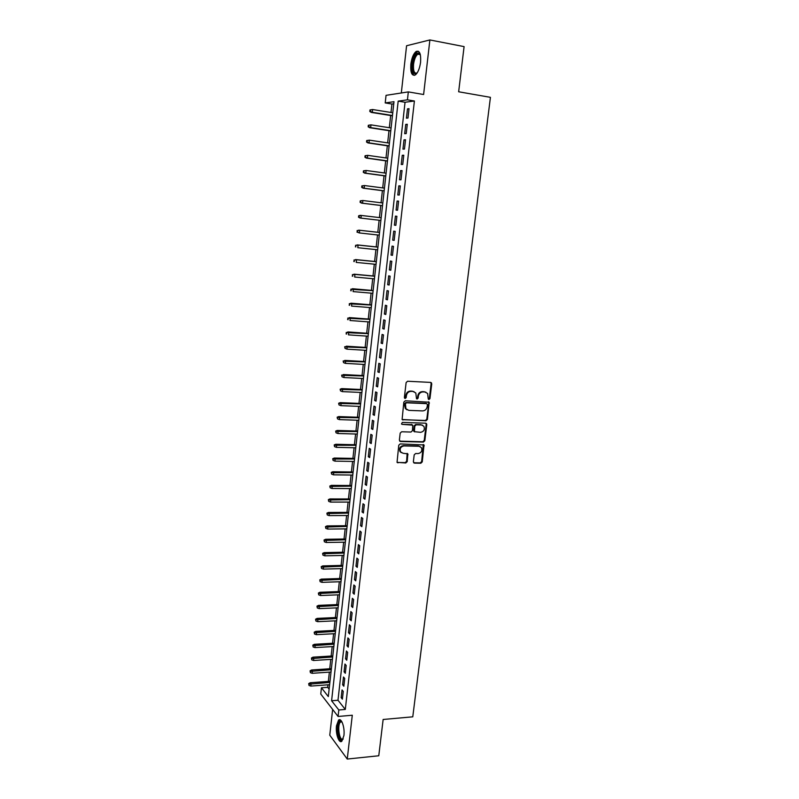 <?xml version="1.0" encoding="UTF-8"?>
<svg xmlns="http://www.w3.org/2000/svg" width="799" height="799" viewBox="0 0 799 799"><rect width="100%" height="100%" fill="white"/><g stroke="black" fill="none" stroke-linecap="round" stroke-linejoin="round"><path stroke-width="1.2" d="M428.953 399.53L429.952 398.601L431.75 383.86L430.651 382.411L407.58 381.243L406.122 382.581L404.374 397.483L405.163 398.501L406.182 397.562L406.401 395.635C406.981 392.928 408.529 391.5 411.056 391.35L412.993 391.44L415.81 392.978L416.499 398.681L417.118 399.021L418.127 398.082L418.356 396.164C418.926 393.478 420.464 392.059 422.971 391.9L424.888 391.989L427.645 393.478L428.184 398.521L428.953 399.53M428.384 399.25L429.343 398.321L431.13 383.61L430.691 382.411M404.584 398.222L405.592 397.283L405.812 395.365L406.401 395.635M416.549 398.741L417.527 397.802L417.757 395.895L418.356 396.164M343.92 735.569C344.978 727.599 341.393 717.362 338.576 720.089L336.499 725.772C335.45 733.612 338.966 743.929 341.842 741.222L343.92 735.569M420.584 62.212C421.083 53.743 419.575 50.177 416.069 51.506C413.453 53.733 411.705 57.977 410.836 64.26C410.326 72.669 411.835 76.225 415.36 74.906C417.947 72.729 419.685 68.504 420.584 62.212M413.363 461.742L414.461 463.12L420.833 463.23L422.252 461.892L423.999 444.953L400.209 443.914L398.761 445.253L397.043 462.331L405.772 462.981L407.21 461.642L407.83 453.852L403.056 453.273L400.579 451.894C399.5 448.678 400.609 446.691 403.924 445.932L418.996 446.281L421.393 447.59C422.511 450.786 421.423 452.783 418.117 453.582L415.62 453.532L414.192 454.871L413.363 461.742M338.816 709.981L338.087 716.473L320.759 694.041L321.438 687.789L328.309 696.568L393.987 101.703L385.218 102.921L386.047 95.341L408.329 91.895L407.44 99.835L398.182 101.123L331.595 700.763L338.816 709.981L345.298 709.432L414.401 101.004L407.44 99.835M408.329 91.895L423.61 94.512L429.882 39.95L464.089 46.612L458.656 91.775L490.426 97.338L412.773 716.823L383.14 719.48L378.776 755.764L347.255 759.05L352.289 715.235L338.087 716.473M425.987 420.783L427.415 419.455L429.163 402.227L405.283 400.788L403.825 402.127L402.107 419.485L425.987 420.783L425.378 420.484L426.816 419.155L428.783 402.916L428.384 401.767M426.796 424.609L424.828 440.748L423.4 442.077L400.489 441.497L399.37 440.089L400.189 433.118L401.637 431.77L410.986 432.049L412.434 430.711L412.763 425.158L402.117 424.349L401.478 423.999L402.346 422.411L425.697 423.19L426.796 424.609L426.187 424.299L424.229 440.429L424.828 440.748M332.644 709.432L329.777 735.19L347.255 759.05M429.882 39.95L406.581 45.743L401.318 92.984M407.979 118.032L409.038 108.664L407.49 108.854L406.431 118.192L407.979 118.032M406.222 133.583L407.28 124.264L405.732 124.404L404.693 133.693L406.222 133.583M404.474 149.063L405.522 139.785L403.994 139.875L402.956 149.123L404.474 149.063M402.736 164.464L403.785 155.236L402.257 155.276L401.218 164.474L402.736 164.464M401.008 179.795L402.047 170.606L400.529 170.596L399.5 179.755L401.008 179.795M399.29 195.046L400.319 185.907L398.811 185.847L397.792 194.966L399.29 195.046M397.572 210.227L398.601 201.128L397.103 201.028L396.084 210.097L397.572 210.227M395.865 225.338L396.893 216.279L395.405 216.13L394.386 225.158L395.865 225.338L394.386 225.158M394.177 240.369L395.185 231.36L393.707 231.161L392.699 240.149L394.177 240.369M392.479 255.34L393.498 246.362L392.029 246.122L391.021 255.071L392.479 255.34M390.801 270.232L391.81 261.303L390.351 261.013L389.343 269.912L390.801 270.232M389.133 285.053L390.132 276.164L388.684 275.835L387.685 284.694L389.133 285.053M387.465 299.805L388.464 290.956L387.016 290.586L386.027 299.405L387.465 299.805M385.807 314.486L386.796 305.687L385.368 305.268L384.379 314.037L385.807 314.486M384.159 329.098L385.148 320.339L383.72 319.88L382.731 328.609L384.159 329.098M382.511 343.64L383.5 334.921L382.082 334.421L381.103 343.111L382.511 343.64M380.883 358.122L381.862 349.443L380.454 348.893L379.475 357.543L380.883 358.122M379.255 372.524L380.234 363.885L378.826 363.295L377.857 371.915L379.255 372.524M377.637 386.866L378.606 378.267L377.208 377.637L376.249 386.207L377.637 386.866M376.029 401.138L376.988 392.589L375.6 391.909L374.641 400.439L376.029 401.138M374.421 415.35L375.38 406.831L374.002 406.122L373.043 414.611L374.421 415.35M372.823 429.492L373.782 421.013L372.414 420.254L371.455 428.713L372.823 429.492M371.235 443.565L372.184 435.125L370.826 434.336L369.877 442.746L371.235 443.565M369.657 457.577L370.606 449.178L369.248 448.349L368.309 456.718L369.657 457.577M368.079 471.52L369.028 463.16L367.68 462.291L366.741 470.631L368.079 471.52M366.511 485.402L367.45 477.083L366.112 476.174L365.183 484.474L366.511 485.402M364.953 499.225L365.892 490.946L364.554 489.987L363.625 498.246L364.953 499.225M363.405 512.978L364.334 504.738L363.006 503.75L362.077 511.969L363.405 512.978M361.857 526.671L362.786 518.471L361.468 517.442L360.539 525.622L361.857 526.671M360.319 540.304L361.238 532.134L359.93 531.065L359.011 539.215L360.319 540.304M358.781 553.877L359.7 545.737L358.401 544.638L357.493 552.748L358.781 553.877M357.263 567.38L358.172 559.29L356.883 558.141L355.974 566.221L357.263 567.38M355.745 580.833L356.654 572.773L355.365 571.595L354.456 579.625L355.745 580.833M354.237 594.216L355.136 586.186L353.857 584.978L352.958 592.978L354.237 594.216M352.729 607.54L353.627 599.55L352.359 598.301L351.46 606.271L352.729 607.54M351.23 620.803L352.129 612.853L350.861 611.565L349.972 619.495L351.23 620.803M349.742 634.006L350.631 626.096L349.373 624.778L348.484 632.668L349.742 634.006M348.254 647.16L349.143 639.28L347.895 637.922L347.006 645.782L348.254 647.16M346.776 660.244L347.665 652.403L346.416 651.005L345.538 658.835L346.776 660.244M345.308 673.277L346.187 665.467L344.948 664.039L344.079 671.829L345.308 673.277M343.84 686.251L344.719 678.471L343.49 677.013L342.621 684.773L343.84 686.251M414.401 101.004L405.043 102.262L337.987 700.254L345.298 709.432M342.042 689.927L341.163 697.647L342.381 699.165L343.26 691.425L342.042 689.927M393.757 103.78L391.929 104.03L391.001 112.489M390.671 115.515L389.323 127.72M388.993 130.686L387.655 142.871M387.335 145.788L385.997 157.952M385.677 160.819L384.339 172.964M384.029 175.78L382.701 187.905M382.391 190.671L381.063 202.776M380.763 205.483L379.425 217.578M379.135 220.234L377.807 232.279M377.518 234.946L376.199 246.901M375.9 249.598L374.601 261.463M374.302 264.179L373.003 275.945M372.704 278.691L371.415 290.377M371.106 293.143L369.837 304.729M369.528 307.525L368.259 319.021M367.949 321.837L366.691 333.243M366.381 336.079L365.133 347.395M364.813 350.272L363.585 361.498M363.265 364.384L362.037 375.52M361.717 378.436L360.499 389.493M360.179 392.429L358.971 403.395M358.641 406.351L357.443 417.228M357.113 420.214L355.925 431.011M355.595 434.017L354.416 444.723M354.087 447.75L352.908 458.376M352.579 461.423L351.41 471.969M351.081 475.035L349.922 485.502M349.582 488.589L348.444 498.976M348.094 502.082L346.966 512.379M346.616 515.515L345.498 525.732M345.148 528.888L344.029 539.025M343.68 542.191L342.571 552.259M342.222 555.445L341.123 565.432M340.774 568.638L339.675 578.546M339.325 581.782L338.237 591.61M337.877 594.856L336.808 604.603M336.449 607.879L335.38 617.547M335.021 620.843L333.962 630.441M333.602 633.747L332.554 643.265M332.184 646.601L331.146 656.049M330.776 659.395L329.747 668.763M329.368 672.129L328.349 681.427M327.98 684.813L327.7 687.33L329.128 689.128M327.7 687.33L321.438 687.789M391.929 104.03L385.218 102.921M405.043 102.262L398.182 101.123M337.987 700.254L331.595 700.763M407.49 108.854L408.988 109.103M405.732 124.404L407.24 124.634M403.994 139.875L405.493 140.105M402.257 155.276L403.755 155.485M400.529 170.596L402.027 170.806M398.811 185.847L400.309 186.047M397.103 201.028L398.591 201.208M395.405 216.13L396.883 216.309M392.699 240.149L394.177 240.309M391.021 255.071L392.499 255.221M389.343 269.912L390.821 270.062M387.685 284.694L389.153 284.824M386.027 299.405L387.495 299.525M384.379 314.037L385.847 314.157M382.731 328.609L384.199 328.719M381.103 343.111L382.561 343.21M379.475 357.543L380.933 357.632M377.857 371.915L379.315 371.994M376.249 386.207L377.707 386.277M374.641 400.439L376.099 400.509M373.043 414.611L374.501 414.661M371.455 428.713L372.913 428.753M369.877 442.746L371.325 442.786M368.309 456.718L369.747 456.748M366.741 470.631L368.179 470.641M365.183 484.474L366.621 484.484M363.625 498.246L365.063 498.256M362.077 511.969L363.515 511.959M360.539 525.622L361.977 525.612M359.011 539.215L360.439 539.195M357.493 552.748L358.921 552.718M355.974 566.221L357.393 566.181M354.456 579.625L355.885 579.585M352.958 592.978L354.376 592.928M351.46 606.271L352.878 606.211M349.972 619.495L351.39 619.435M348.484 632.668L349.902 632.598M347.006 645.782L348.424 645.702M345.538 658.835L346.946 658.746M344.079 671.829L345.478 671.739M342.621 684.773L344.019 684.663M341.163 697.647L342.571 697.537M425.857 392.169L424.888 391.989M417.757 395.895C418.326 393.208 419.865 391.79 422.371 391.64L424.279 391.72M414.012 391.63L412.993 391.44M405.812 395.365C406.381 392.659 407.939 391.24 410.466 391.081L412.394 391.17M402.267 419.675L425.378 420.484M427.435 404.644L426.666 403.635L406.471 402.796L405.453 403.735L405.922 408.778L408.808 410.376L422.601 410.906C425.098 410.736 426.626 409.318 427.195 406.641L427.435 404.644M407.041 409.847L405.333 408.499L404.624 405.473L404.863 403.455L405.882 402.516L426.057 403.355M399.69 441.148L422.801 441.757L424.229 440.429M412.034 424.688L402.117 424.349M420.624 432.329C423.969 431.53 425.048 429.512 423.87 426.267L421.512 424.978L416.209 424.808L414.771 426.147L414.421 431.68L420.624 432.329M422.451 425.168L421.512 424.978M414.561 431.84L413.622 430.451L414.172 425.837L415.61 424.509L420.903 424.678M426.187 424.299L425.827 423.2M420.054 446.501L418.996 446.281M401.308 452.673L399.999 451.555C398.921 448.349 400.029 446.361 403.345 445.602L418.406 445.962M397.143 462.471L405.193 462.631L406.621 461.293L407.14 453.373M413.652 462.751L420.234 462.881L421.662 461.552L423.29 444.484M369.967 109.942L369.807 111.48L370.366 111.411L370.536 109.872L369.967 109.942L372.614 109.523L372.324 112.289L371.305 112.409L392.429 115.795M370.366 111.411L372.324 112.289L392.459 115.515M370.536 109.872L372.614 109.523L392.758 112.769M371.305 112.409L369.807 111.48M417.118 72.999C413.692 75.196 412.174 72.31 412.564 64.32C413.872 56.539 416.039 52.774 419.056 53.044L420.314 54.572M417.747 54.182L420.334 54.662L419.565 53.942L417.747 54.182C415.65 55.95 414.242 59.356 413.542 64.379C413.133 71.111 414.341 73.957 417.168 72.919M418.466 51.296L417.158 51.785C414.551 53.992 412.813 58.217 411.944 64.449C411.425 70.392 412.214 74.037 414.301 75.376M343.151 739.105L341.962 740.004C337.807 741.033 336.219 721.457 340.404 721.117L341.882 721.757M341.982 721.956L340.524 722.036C337.198 724.184 339.046 740.184 342.531 739.235L343.23 738.885M340.024 719.809L339.595 720.069C335.73 722.546 337.438 740.993 341.592 741.392M368.329 125.273L368.169 126.811L368.729 126.751L368.898 125.223L368.329 125.273L370.976 124.864L370.676 127.62L369.667 127.71L390.751 130.956M368.729 126.751L370.676 127.62L390.781 130.716M368.898 125.223L370.976 124.864L391.081 127.99M369.667 127.71L368.169 126.811M366.701 140.534L366.541 142.062L367.101 142.022L367.26 140.504L366.701 140.534L369.338 140.145L369.038 142.881L368.029 142.941L389.083 146.047M367.101 142.022L369.038 142.881L389.113 145.847M367.26 140.504L369.338 140.145L389.413 143.131M368.029 142.941L366.541 142.062M365.083 155.725L364.923 157.233L365.473 157.223L365.632 155.705L365.083 155.725L367.7 155.346L367.41 158.072L366.411 158.102L387.425 161.068M365.473 157.223L367.41 158.072L387.445 160.909M365.632 155.705L367.7 155.346L387.745 158.202M366.411 158.102L364.923 157.233M363.465 170.836L363.305 172.344L363.855 172.344L364.014 170.836L363.465 170.836L366.082 170.477L365.792 173.193L364.793 173.183L385.777 176.01M363.855 172.344L365.792 173.193L385.787 175.89M364.014 170.836L366.082 170.477L386.087 173.203M364.793 173.183L363.305 172.344M361.857 185.877L361.697 187.375L362.247 187.395L362.406 185.897L361.857 185.877L364.464 185.538L364.174 188.234L363.185 188.194L384.139 190.891M362.247 187.395L364.174 188.234L384.149 190.811M362.406 185.897L364.464 185.538L384.439 188.135M363.185 188.194L361.697 187.375M360.259 200.849L360.099 202.337L360.649 202.377L360.808 200.889L360.259 200.849L362.866 200.519L362.576 203.216L361.587 203.136L382.501 205.703M360.649 202.377L362.576 203.216L382.501 205.653M360.808 200.889L362.866 200.519L382.801 202.986M361.587 203.136L360.099 202.337M359.999 218.007L380.873 220.434L359.999 218.007L358.511 217.228L359.051 217.288L359.21 215.8L358.671 215.75L358.511 217.228M358.671 215.75L360.289 215.34L381.163 217.777M359.21 215.8L361.258 215.44L360.978 218.117L359.051 217.288M357.083 230.571L357.463 232.129L357.622 230.651L357.083 230.571L359.67 230.282L359.38 232.948L379.245 235.146M357.463 232.129L359.38 232.948L356.933 232.06M357.622 230.651L359.67 230.282L379.545 232.499M358.701 230.152L379.545 232.469M355.515 245.333L355.885 246.901L355.515 245.333L358.082 245.063L357.802 247.71L377.637 249.777M355.885 246.901L355.355 246.811M356.044 245.433L358.082 245.063L377.927 247.151M357.123 244.893L377.927 247.091M353.947 260.025L354.317 261.603L353.947 260.025L356.514 259.765L356.224 262.412L376.029 264.349M354.317 261.603L353.787 261.493M354.476 260.134L356.514 259.765L376.319 261.732M355.545 259.575L376.329 261.633M352.379 274.646L352.749 276.234L352.379 274.646L354.946 274.407L354.656 277.033L374.421 278.851M352.749 276.234L352.229 276.104M352.908 274.776L354.946 274.407L374.711 276.244M353.987 274.177L374.731 276.114M350.831 289.198L351.2 290.806L350.831 289.198L353.378 288.978L353.098 291.595L372.833 293.293M351.2 290.806L350.671 290.656M351.35 289.348L373.113 290.696M352.429 288.719L373.133 290.526M349.283 303.69L349.642 305.298L349.283 303.69L351.82 303.48L351.55 306.087L371.245 307.665M349.642 305.298L349.123 305.138M349.802 303.85L371.525 305.078M350.881 303.191L371.555 304.868M347.735 318.112L348.104 319.73L347.735 318.112L350.282 317.912L350.002 320.509L369.667 321.967M348.104 319.73L347.585 319.55M348.254 318.292L369.947 319.39M349.343 317.593L369.977 319.151M346.207 332.464L346.566 334.092L346.207 332.464L348.734 332.284L348.464 334.861L368.089 336.199M346.566 334.092L346.057 333.892M346.726 332.654L368.379 333.642M347.805 331.925L368.409 333.363M344.679 346.746L345.038 348.384L344.679 346.746L347.205 346.586L346.926 349.153L366.531 350.371M345.198 346.956L366.811 347.825M346.277 346.197L366.841 347.505M346.926 349.153L345.038 348.384M343.161 360.968L343.52 362.616L343.161 360.968L345.677 360.818L345.408 363.375L364.973 364.484M343.67 361.198L365.253 361.947M344.759 360.409L365.293 361.597M345.408 363.375L343.52 362.616M341.652 375.121L342.012 376.778L341.652 375.121L344.159 374.991L343.89 377.528L363.425 378.526M342.162 375.36L363.695 375.999M343.24 374.551L363.745 375.61M343.89 377.528L342.012 376.778M340.144 389.213L340.504 390.881L340.144 389.213L341.732 388.624L342.651 389.093L342.372 391.62L361.877 392.499M340.654 389.473L362.157 389.992M341.732 388.624L362.197 389.572M342.372 391.62L340.504 390.881M338.646 403.235L338.996 404.913L338.646 403.235L340.234 402.636L341.143 403.135L340.873 405.652L360.339 406.421M339.146 403.515L360.619 403.914M340.234 402.636L360.669 403.465M340.873 405.652L338.996 404.913M337.158 417.198L337.508 418.886L337.158 417.198L338.746 416.579L339.645 417.108L339.375 419.615L358.811 420.274M337.657 417.487L359.091 417.777M338.746 416.579L359.141 417.288M339.375 419.615L337.508 418.886M335.67 431.09L336.019 432.788L335.67 431.09L337.258 430.461L338.147 431.021L337.887 433.517L357.293 434.057M336.169 431.4L357.562 431.58M337.258 430.461L357.622 431.061M337.887 433.517L336.019 432.788M334.192 444.923L334.541 446.631L334.192 444.923L335.78 444.284L336.669 444.863L336.399 447.35L355.775 447.79M334.691 445.253L356.044 445.323M335.78 444.284L356.104 444.763M336.399 447.35L334.541 446.631M332.724 458.696L333.073 460.414L332.724 458.696L334.302 458.047L335.19 458.656L334.921 461.133L354.267 461.452M333.213 459.035L354.536 458.996M334.302 458.047L354.596 458.406M334.921 461.133L333.073 460.414M331.265 472.409L331.605 474.127L331.265 472.409L332.833 471.74L333.722 472.379L333.453 474.836L352.759 475.055M331.745 472.758L353.028 472.608M332.833 471.74L353.098 471.989M333.453 474.836L331.605 474.127M329.807 486.052L330.147 487.789L329.807 486.052L331.375 485.373L332.254 486.042L331.994 488.489L351.27 488.598M330.287 486.421L351.54 486.162M331.375 485.373L351.61 485.512M331.994 488.489L330.147 487.789M328.349 499.635L328.689 501.382L328.349 499.635L329.927 498.946L330.796 499.635L330.536 502.082L349.782 502.082M328.838 500.024L350.042 499.655M329.927 498.946L350.122 498.976M330.536 502.082L328.689 501.382M326.911 513.158L327.24 514.916L326.911 513.158L328.479 512.459L329.348 513.178L329.088 515.605L348.294 515.505M327.39 513.567L348.564 513.088M328.479 512.459L348.644 512.379M329.088 515.605L327.24 514.916M325.473 526.621L325.802 528.389L325.473 526.621L327.041 525.902L327.9 526.651L327.64 529.068L346.826 528.868M325.942 527.04L347.086 526.461M327.041 525.902L347.166 525.712M327.64 529.068L325.802 528.389M324.034 540.024L324.374 541.802L324.034 540.024L325.602 539.295L326.461 540.074L326.202 542.481L345.358 542.171M324.514 540.464L345.617 539.774M325.602 539.295L345.707 538.995M326.202 542.481L324.374 541.802M322.616 553.367L322.946 555.145L322.616 553.367L324.174 552.628L325.033 553.427L324.774 555.824L343.89 555.415M323.086 553.817L344.149 553.038M324.174 552.628L344.239 552.219M324.774 555.824L322.946 555.145M321.198 566.661L321.518 568.439L321.198 566.661L322.756 565.902L323.605 566.721L323.345 569.108L342.431 568.598M321.667 567.11L342.701 566.231M322.756 565.902L342.791 565.392M323.345 569.108L321.518 568.439M319.78 579.884L320.109 581.672L319.78 579.884L321.348 579.115L322.187 579.964L321.927 582.341L340.983 581.722M320.249 580.354L341.243 579.365M321.348 579.115L341.343 578.496M321.927 582.341L320.109 581.672M318.382 593.048L318.701 594.846L318.382 593.048L319.94 592.269L320.769 593.138L320.519 595.505L339.545 594.796M318.841 593.537L339.805 592.449M319.94 592.269L339.905 591.55M320.519 595.505L318.701 594.846M316.973 606.151L317.293 607.969L316.973 606.151L318.531 605.362L319.37 606.261L319.111 608.618L338.107 607.809M317.433 606.661L338.367 605.472M318.531 605.362L338.466 604.533M319.111 608.618L317.293 607.969M315.585 619.205L315.905 621.023L315.585 619.205L317.143 618.396L317.962 619.325L317.712 621.672L336.679 620.763M316.044 619.724L336.938 618.436M317.143 618.396L337.038 617.477M317.712 621.672L315.905 621.023M314.197 632.199L314.516 634.026L314.197 632.199L315.745 631.38L316.574 632.329L316.324 634.666L335.25 633.657M314.646 632.728L335.51 631.34M315.745 631.38L335.62 630.351M316.324 634.666L314.516 634.026M312.818 645.133L313.128 646.97L312.818 645.133L314.367 644.304L315.186 645.282L314.936 647.599L333.832 646.501M313.268 645.672L334.092 644.194M314.367 644.304L334.202 643.175M314.936 647.599L313.128 646.97M311.44 658.016L311.75 659.854L311.44 658.016L312.988 657.168L313.797 658.166L313.558 660.483L332.424 659.285M311.89 658.566L332.674 656.988M312.988 657.168L332.793 655.939M313.558 660.483L311.75 659.854M310.072 670.83L310.382 672.678L310.072 670.83L311.62 669.981L312.429 671L312.179 673.307L331.016 672.019M310.521 671.4L331.265 669.732M311.62 669.981L331.385 668.653M312.179 673.307L310.382 672.678M308.704 683.604L309.013 685.452L308.704 683.604L310.252 682.736L311.051 683.784L310.811 686.071L329.617 684.693M309.153 684.184L329.867 682.416M310.252 682.736L329.987 681.307M310.811 686.071L309.013 685.452M429.343 398.321L429.952 398.601M405.592 397.283L406.182 397.562M417.527 397.802L418.127 398.082M422.371 391.64L422.971 391.9M410.466 391.081L411.056 391.35M431.13 383.61L431.75 383.86M402.436 419.695L403.016 419.994M428.783 402.916L429.393 403.195M426.816 419.155L427.415 419.455M405.882 402.516L406.471 402.796M404.863 403.455L405.453 403.735M404.624 405.473L405.213 405.762M422.801 441.757L423.4 442.077M399.909 441.178L400.489 441.497M411.275 424.369L411.865 424.668M415.61 424.509L416.209 424.808M414.172 425.837L414.771 426.147M413.622 430.451L414.212 430.761M403.345 445.602L403.924 445.932M407.44 454.401L408.029 454.741M406.621 461.293L407.21 461.642M405.193 462.631L405.772 462.981M397.403 462.501L397.982 462.851M423.61 445.532L424.209 445.862M421.662 461.552L422.252 461.892M420.234 462.881L420.833 463.23M413.872 462.781L414.461 463.12M338.576 720.089L339.695 719.989M430.881 382.611L431.5 382.861M428.554 401.947L429.163 402.227M405.333 408.499L405.922 408.778M413.832 431.37L414.421 431.68M425.967 423.36L426.566 423.66M399.999 451.555L400.579 451.894M407.25 453.522L407.83 453.852M423.4 444.624L423.999 444.953M419.565 53.942L419.056 53.044M341.572 721.777L340.933 721.137M341.902 721.906L340.524 722.036"/></g></svg>
